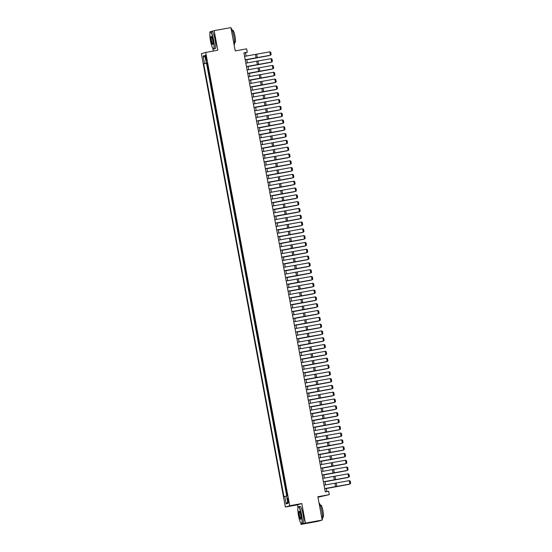<?xml version="1.0" encoding="UTF-8"?>
<svg xmlns="http://www.w3.org/2000/svg" width="552" height="552" viewBox="0 0 552 552"><rect width="100%" height="100%" fill="white"/><g stroke="black" fill="none" stroke-linecap="round" stroke-linejoin="round"><path stroke-width="0.83" d="M288.42 500.374A2.215 0.393 -100.3 0 0 287.647 498.304A2.215 0.393 -100.3 0 0 287.668 500.595A2.215 0.393 -100.3 0 0 288.441 502.665A2.215 0.393 -100.3 0 0 288.42 500.374M317.959 497.235L329.268 494.668L328.633 491.266L325.28 491.88L243.915 52.854L247.268 52.24L246.634 48.838L235.235 50.915L230.915 27.6L214.148 30.65L209.801 31.947L209.981 32.892M300.833 523.075L301.075 524.4L317.842 521.35L322.189 520.053L305.422 523.103L301.799 503.534L289.724 505.729L285.377 507.026L297.445 504.832L297.97 507.654M289.724 505.729L205.71 52.412L201.363 53.71L285.377 507.026M212.837 48.321L213.341 51.026M301.075 524.4L305.422 523.103M207.959 67.151L207.207 63.1M208.18 69.959L209.215 73.961M210.478 80.764L209.725 76.714M211.74 87.575L210.988 83.518M213.003 94.378L212.251 90.328M213.231 97.186L214.266 101.182M215.528 107.992L214.776 103.942M216.784 114.795L216.039 110.745M218.047 121.606L217.295 117.555M219.31 128.409L218.557 124.359M220.572 135.219L219.82 131.162M221.835 142.023L221.083 137.972M222.063 144.831L223.098 148.833M224.353 155.636L223.608 151.586M225.616 162.447L224.864 158.389M226.879 169.25L226.127 165.2M228.142 176.06L227.389 172.003M229.404 182.864L228.652 178.813M230.667 189.667L229.915 185.617M231.923 196.477L231.178 192.427M233.185 203.281L232.433 199.231M234.448 210.091L233.696 206.041M235.711 216.895L234.959 212.844M236.974 223.705L236.221 219.648M238.236 230.508L237.484 226.458M239.492 237.319L238.74 233.261M240.755 244.122L240.003 240.072M242.017 250.932L241.265 246.875M243.28 257.736L242.528 253.685M243.508 260.544L244.543 264.546M245.806 271.349L245.053 267.299M247.061 278.153L246.309 274.102M248.324 284.963L247.572 280.913M249.587 291.767L248.835 287.716M250.849 298.577L250.097 294.526M252.112 305.38L251.36 301.33M252.333 308.188L253.368 312.19M254.631 318.994L253.879 314.944M255.893 325.804L255.141 321.747M257.156 332.608L256.404 328.557M258.419 339.418L257.667 335.361M259.681 346.221L258.929 342.171M260.937 353.032L260.192 348.974M262.2 359.835L261.448 355.785M263.463 366.638L262.711 362.588M264.725 373.449L263.973 369.398M264.953 376.257L265.988 380.252M267.251 387.062L266.499 383.012M268.507 393.866L267.761 389.815M269.769 400.676L269.017 396.619M271.032 407.479L270.28 403.429M272.295 414.29L271.543 410.233M273.557 421.093L272.805 417.043M273.785 423.901L274.82 427.903M276.076 434.707L275.331 430.657M277.339 441.517L276.587 437.46M278.601 448.321L277.849 444.27M279.864 455.124L279.112 451.074M281.127 461.934L280.375 457.884M282.389 468.738L281.637 464.687M282.61 471.546L283.645 475.548M284.908 482.351L284.156 478.301M286.171 489.162L285.418 485.104M205.544 57.415L205.82 58.912A2.146 0.38 -100.3 0 0 206.572 60.913A2.146 0.38 -100.3 0 0 206.552 58.698L206.275 57.201A2.146 0.38 -100.3 0 0 205.523 55.193A2.146 0.38 -100.3 0 0 205.544 57.415L206.289 57.284M207.186 63.004L203.709 63.784L283.942 496.676L284.77 496.434L286.157 503.921L287.937 503.389L286.55 495.903L287.378 495.655L207.145 62.755L206.317 63.004L207.166 62.873M204.537 63.535L203.143 56.049L204.93 55.517L206.317 63.004M206.924 63.149L206.531 63.266L286.702 495.855M286.674 491.88L287.095 495.737M329.268 494.668L317.869 496.745L322.189 520.053M205.71 52.412L217.778 50.218L214.148 30.65M246.123 56.09L245.502 52.771L247.268 52.24M326.839 491.597L326.232 488.341M325.597 484.904L324.969 481.537M324.334 478.094L323.713 474.734M323.072 471.291L322.451 467.923M321.809 464.487L321.188 461.12M320.546 457.677L319.925 454.31M319.291 450.874L318.663 447.506M318.028 444.063L317.4 440.696M316.765 437.26L316.144 433.893M315.502 430.45L314.882 427.082M314.24 423.646L313.619 420.279M312.977 416.836L312.356 413.469M311.721 410.032L311.093 406.665M310.459 403.222L309.831 399.855M309.196 396.419L308.575 393.052M307.933 389.608L307.312 386.248M306.67 382.805L306.049 379.438M305.415 376.002L304.787 372.634M304.152 369.191L303.524 365.824M302.889 362.388L302.261 359.021M301.627 355.578L301.006 352.21M300.364 348.774L299.743 345.407M299.101 341.964L298.48 338.597M297.845 335.161L297.217 331.793M296.583 328.35L295.955 324.983M295.32 321.547L294.692 318.18M294.057 314.737L293.436 311.376M292.795 307.933L292.174 304.566M291.532 301.123L290.911 297.763M290.276 294.32L289.648 290.952M289.013 287.516L288.385 284.149M287.751 280.706L287.123 277.339M286.488 273.902L285.867 270.535M285.225 267.092L284.604 263.725M283.963 260.289L283.342 256.921M282.707 253.478L282.079 250.111M281.444 246.675L280.816 243.308M280.181 239.865L279.553 236.497M278.919 233.061L278.298 229.694M277.656 226.251L277.035 222.891M276.393 219.448L275.772 216.08M275.137 212.637L274.51 209.277M273.875 205.834L273.247 202.467M272.612 199.03L271.991 195.663M271.349 192.22L270.728 188.853M270.087 185.417L269.466 182.05M268.824 178.607L268.203 175.239M267.568 171.803L266.94 168.436M266.305 164.993L265.678 161.626M265.043 158.189L264.422 154.822M263.78 151.379L263.159 148.012M262.517 144.576L261.896 141.208M261.255 137.765L260.634 134.405M259.999 130.962L259.371 127.595M258.736 124.152L258.108 120.791M257.473 117.348L256.852 113.981M256.211 110.545L255.59 107.178M254.948 103.735L254.327 100.367M253.685 96.931L253.064 93.564M252.43 90.121L251.802 86.754M251.167 83.317L250.539 79.95M249.904 76.507L249.283 73.14M248.642 69.704L248.02 66.337M247.379 62.893L246.758 59.526M243.95 53.054L245.502 52.771M206.531 63.266L203.709 63.784M284.77 496.434L286.585 496.069M205.254 57.256L203.143 56.049M286.157 503.921L287.682 501.989M301.799 503.534L297.445 504.832M244.564 56.359L269.797 51.833L270.432 55.234L271.163 54.586L270.721 52.205L269.797 51.833M245.191 59.768L270.432 55.234L245.198 59.802M246.792 59.733L269.397 55.559L246.792 59.706M213.376 40.02A8.446 1.49 -100.3 0 0 210.195 32.32A8.446 1.49 -100.3 0 0 210.505 40.876A8.446 1.49 -100.3 0 0 213.169 48.673A8.446 1.49 -100.3 0 0 213.376 40.02M210.195 32.32L210.353 32.085A8.653 1.525 79.7 0 1 210.595 31.899A8.653 1.525 79.7 0 1 213.61 39.972A8.653 1.525 79.7 0 1 213.693 48.928A8.653 1.525 79.7 0 1 213.396 48.838L213.169 48.673M212.658 40.234A4.223 0.745 79.7 0 1 212.817 44.512A4.223 0.745 79.7 0 1 211.223 40.662A4.223 0.745 79.7 0 1 211.326 36.335A4.223 0.745 79.7 0 1 212.658 40.234M211.45 36.46A4.016 0.704 -100.3 0 0 211.423 36.46A4.016 0.704 -100.3 0 0 211.457 40.613A4.016 0.704 -100.3 0 0 212.858 44.367A4.016 0.704 -100.3 0 0 212.886 44.353M231.033 28.242A8.653 1.525 79.7 0 1 233.862 36.294A8.653 1.525 79.7 0 1 234.158 45.098M232.316 30.408L232.82 30.319A6.231 1.097 79.7 0 1 234.993 36.135A6.231 1.097 79.7 0 1 235.048 42.58L234.552 42.67M210.595 31.899L212.071 31.63A8.653 1.525 79.7 0 1 215.087 39.709A8.653 1.525 79.7 0 1 215.163 48.659L213.693 48.928M301.364 514.781A8.446 1.49 -100.3 0 0 298.183 507.081A8.446 1.49 -100.3 0 0 298.501 515.637A8.446 1.49 -100.3 0 0 301.157 523.434A8.446 1.49 -100.3 0 0 301.364 514.781M298.183 507.081L298.342 506.839A8.653 1.525 79.7 0 1 298.584 506.653A8.653 1.525 79.7 0 1 301.599 514.733A8.653 1.525 79.7 0 1 301.682 523.689A8.653 1.525 79.7 0 1 301.392 523.6L301.157 523.434M300.647 514.995A4.223 0.745 79.7 0 1 300.805 519.273A4.223 0.745 79.7 0 1 299.218 515.423A4.223 0.745 79.7 0 1 299.322 511.097A4.223 0.745 79.7 0 1 300.647 514.995M299.446 511.221A4.016 0.704 -100.3 0 0 299.419 511.221A4.016 0.704 -100.3 0 0 299.453 515.375A4.016 0.704 -100.3 0 0 300.854 519.121A4.016 0.704 -100.3 0 0 300.881 519.115M319.028 503.003A8.653 1.525 79.7 0 1 321.85 511.048A8.653 1.525 79.7 0 1 322.147 519.853M320.312 505.17L320.815 505.08A6.231 1.097 79.7 0 1 322.982 510.897A6.231 1.097 79.7 0 1 323.044 517.341L322.54 517.431M298.584 506.653L300.06 506.391A8.653 1.525 79.7 0 1 303.076 514.464A8.653 1.525 79.7 0 1 303.158 523.42L301.682 523.689M245.826 63.169L271.06 58.643L271.688 62.045L272.426 61.389L271.984 59.009L271.06 58.643M246.454 66.571L271.688 62.045L246.461 66.606M247.089 69.973L272.322 65.446L272.95 68.848L273.688 68.2L273.247 65.812L272.322 65.446M247.717 73.375L272.95 68.848L247.724 73.416M248.352 76.783L273.585 72.257L274.213 75.659L274.951 75.003L274.51 72.622L273.585 72.257M248.98 80.185L274.213 75.659L248.987 80.219M249.607 83.587L274.848 79.06L275.476 82.462L276.207 81.813L275.765 79.426L274.848 79.06M250.242 86.988L275.476 82.462L250.249 87.03M248.055 66.544L270.659 62.362L248.048 66.509M249.318 73.347L271.922 69.172L249.311 73.319M250.58 80.157L273.178 75.976L250.573 80.123M251.843 86.961L274.441 82.786L251.836 86.933M250.87 90.397L276.103 85.864L276.738 89.272L277.47 88.617L277.028 86.236L276.103 85.864M251.505 93.799L276.738 89.272L251.512 93.833M253.106 93.771L275.703 89.59L253.099 93.736M252.133 97.2L277.366 92.674L278.001 96.076L278.732 95.427L278.291 93.04L277.366 92.674M252.761 100.602L278.001 96.076L252.768 100.643M254.362 100.574L276.966 96.4L254.362 100.54M253.396 104.011L278.629 99.477L279.257 102.886L279.995 102.23L279.553 99.85L278.629 99.477M254.023 107.412L279.257 102.886L254.03 107.447M255.624 107.385L278.229 103.203L255.617 107.35M254.658 110.814L279.892 106.288L280.519 109.689L281.258 109.041L280.816 106.653L279.892 106.288M255.286 114.216L280.519 109.689L255.293 114.257M256.887 114.188L279.491 110.014L256.88 114.154M255.921 117.617L281.154 113.091L281.782 116.5L282.52 115.844L282.079 113.464L281.154 113.091M256.549 121.026L281.782 116.5L256.556 121.06M258.15 120.998L280.747 116.817L258.143 120.964M257.177 124.428L282.417 119.901L283.045 123.303L283.776 122.647L283.335 120.267L282.417 119.901M257.812 127.829L283.045 123.303L257.818 127.864M259.412 127.802L282.01 123.627L259.405 127.767M258.44 131.231L283.673 126.705L284.308 130.106L285.039 129.458L284.597 127.077L283.673 126.705M259.074 134.64L284.308 130.106L259.081 134.674M260.675 134.612L283.273 130.431L260.668 134.578M259.702 138.041L284.935 133.515L285.57 136.917L286.302 136.261L285.86 133.881L284.935 133.515M260.33 141.443L285.57 136.917L260.337 141.478M261.931 141.415L284.535 137.241L261.931 141.381M260.965 144.845L286.198 140.318L286.826 143.72L287.564 143.071L287.123 140.691L286.198 140.318M261.593 148.253L286.826 143.72L261.6 148.288M263.194 148.219L285.798 144.044L263.187 148.191M262.228 151.655L287.461 147.129L288.089 150.53L288.827 149.875L288.385 147.494L287.461 147.129M262.855 155.057L288.089 150.53L262.862 155.091M264.456 155.029L287.061 150.848L264.449 154.995M263.49 158.458L288.724 153.932L289.351 157.334L290.083 156.685L289.648 154.298L288.724 153.932M264.118 161.86L289.351 157.334L264.125 161.902M265.719 161.833L288.317 157.658L265.712 161.805M264.746 165.269L289.979 160.742L290.614 164.144L291.346 163.489L290.904 161.108L289.979 160.742M265.381 168.67L290.614 164.144L265.388 168.705M266.982 168.643L289.579 164.461L266.975 168.608M266.009 172.072L291.242 167.546L291.877 170.947L292.608 170.299L292.167 167.911L291.242 167.546M266.644 175.474L291.877 170.947L266.65 175.515M268.244 175.446L290.842 171.272L268.237 175.419M267.272 178.882L292.505 174.349L293.14 177.758L293.871 177.102L293.429 174.722L292.505 174.349M267.899 182.284L293.14 177.758L267.906 182.319M269.5 182.257L292.105 178.075L269.5 182.222M268.534 185.686L293.767 181.159L294.395 184.561L295.134 183.913L294.692 181.525L293.767 181.159M269.162 189.088L294.395 184.561L269.169 189.129M270.763 189.06L293.367 184.885L270.756 189.025M269.797 192.496L295.03 187.963L295.658 191.371L296.396 190.716L295.955 188.335L295.03 187.963M270.425 195.898L295.658 191.371L270.432 195.932M272.026 195.87L294.63 191.689L272.019 195.836M271.053 199.3L296.293 194.773L296.921 198.175L297.652 197.526L297.211 195.139L296.293 194.773M271.688 202.701L296.921 198.175L271.694 202.743M273.288 202.674L295.886 198.499L273.281 202.639M272.315 206.103L297.549 201.577L298.183 204.978L298.915 204.33L298.473 201.949L297.549 201.577M272.95 209.512L298.183 204.978L272.957 209.546M274.551 209.484L297.148 205.303L274.544 209.45M273.578 212.913L298.811 208.387L299.446 211.789L300.178 211.133L299.736 208.753L298.811 208.387M274.213 216.315L299.446 211.789L274.22 216.349M275.814 216.287L298.411 212.113L275.807 216.253M274.841 219.717L300.074 215.19L300.709 218.592L301.44 217.943L300.999 215.563L300.074 215.19M275.469 223.125L300.709 218.592L275.476 223.16M277.07 223.098L299.674 218.916L277.07 223.063M276.103 226.527L301.337 222.001L301.965 225.402L302.703 224.747L302.261 222.366L301.337 222.001M276.731 229.929L301.965 225.402L276.738 229.963M278.332 229.901L300.937 225.727L278.325 229.867M277.366 233.33L302.599 228.804L303.227 232.206L303.966 231.557L303.524 229.177L302.599 228.804M277.994 236.739L303.227 232.206L278.001 236.773M279.595 236.704L302.199 232.53L279.588 236.677M278.622 240.141L303.862 235.614L304.49 239.016L305.221 238.36L304.78 235.98L303.862 235.614M279.257 243.542L304.49 239.016L279.264 243.577M280.858 243.515L303.455 239.333L280.851 243.48M279.885 246.944L305.118 242.418L305.753 245.819L306.484 245.171L306.043 242.783L305.118 242.418M280.519 250.346L305.753 245.819L280.526 250.387M282.12 250.318L304.718 246.144L282.113 250.291M281.147 253.754L306.381 249.221L307.015 252.63L307.747 251.974L307.305 249.594L306.381 249.221M281.782 257.156L307.015 252.63L281.789 257.191M283.383 257.128L305.98 252.947L283.376 257.094M282.41 260.558L307.643 256.031L308.278 259.433L309.01 258.784L308.568 256.397L307.643 256.031M283.038 263.959L308.278 259.433L283.045 264.001M284.639 263.932L307.243 259.757L284.632 263.904M283.673 267.368L308.906 262.835L309.534 266.243L310.272 265.588L309.831 263.207L308.906 262.835M284.301 270.77L309.534 266.243L284.308 270.804M285.901 270.742L308.506 266.561L285.895 270.708M284.935 274.171L310.169 269.645L310.797 273.047L311.535 272.398L311.093 270.011L310.169 269.645M285.563 277.573L310.797 273.047L285.57 277.615M287.164 277.546L309.769 273.371L287.157 277.511M286.191 280.982L311.431 276.448L312.059 279.857L312.791 279.202L312.349 276.821L311.431 276.448M286.826 284.383L312.059 279.857L286.833 284.418M288.427 284.356L311.024 280.174L288.42 284.321M287.454 287.785L312.687 283.259L313.322 286.66L314.053 286.012L313.612 283.625L312.687 283.259M288.089 291.187L313.322 286.66L288.096 291.228M289.69 291.159L312.287 286.985L289.683 291.125M288.717 294.589L313.95 290.062L314.585 293.464L315.316 292.815L314.875 290.435L313.95 290.062M289.351 297.997L314.585 293.464L289.358 298.032M290.952 297.97L313.55 293.788L290.945 297.935M289.979 301.399L315.213 296.873L315.847 300.274L316.579 299.619L316.137 297.238L315.213 296.873M290.607 304.801L315.847 300.274L290.614 304.835M292.208 304.773L314.812 300.598L292.201 304.738M291.242 308.202L316.475 303.676L317.103 307.078L317.842 306.429L317.4 304.048L316.475 303.676M291.87 311.611L317.103 307.078L291.877 311.645M293.471 311.583L316.075 307.402L293.464 311.549M292.505 315.013L317.738 310.486L318.366 313.888L319.104 313.232L318.663 310.852L317.738 310.486M293.133 318.414L318.366 313.888L293.14 318.449M294.733 318.387L317.331 314.212L294.727 318.352M293.761 321.816L319.001 317.29L319.629 320.691L320.36 320.043L319.918 317.662L319.001 317.29M294.395 325.225L319.629 320.691L294.402 325.259M295.996 325.19L318.594 321.016L295.989 325.162M295.023 328.626L320.257 324.1L320.891 327.502L321.623 326.846L321.181 324.466L320.257 324.1M295.658 332.028L320.891 327.502L295.665 332.062M297.259 332L319.856 327.819L297.252 331.966M296.286 335.43L321.519 330.903L322.154 334.305L322.885 333.656L322.444 331.269L321.519 330.903M296.921 338.831L322.154 334.305L296.921 338.873M298.522 338.804L321.119 334.629L298.515 338.776M297.549 342.24L322.782 337.707L323.41 341.115L324.148 340.46L323.707 338.079L322.782 337.707M298.177 345.642L323.41 341.115L298.183 345.676M299.777 345.614L322.382 341.433L299.77 345.58M298.811 349.043L324.045 344.517L324.673 347.919L325.411 347.27L324.969 344.883L324.045 344.517M299.439 352.445L324.673 347.919L299.446 352.486M301.04 352.417L323.644 348.243L301.033 352.39M300.074 355.854L325.307 351.32L325.935 354.729L326.674 354.073L326.232 351.693L325.307 351.32M300.702 359.255L325.935 354.729L300.709 359.29M302.303 359.228L324.9 355.046L302.296 359.193M301.33 362.657L326.57 358.131L327.198 361.532L327.929 360.884L327.488 358.496L326.57 358.131M301.965 366.059L327.198 361.532L301.972 366.1M303.565 366.031L326.163 361.857L303.559 365.997M302.593 369.461L327.826 364.934L328.461 368.343L329.192 367.687L328.75 365.307L327.826 364.934M303.227 372.869L328.461 368.343L303.234 372.904M304.828 372.841L327.426 368.66L304.821 372.807M303.855 376.271L329.089 371.744L329.723 375.146L330.455 374.491L330.013 372.11L329.089 371.744M304.483 379.672L329.723 375.146L304.49 379.714M306.084 379.645L328.688 375.47L306.084 379.61M305.118 383.074L330.351 378.548L330.979 381.949L331.717 381.301L331.276 378.92L330.351 378.548M305.746 386.483L330.979 381.949L305.753 386.517M307.347 386.455L329.951 382.274L307.34 386.421M306.381 389.884L331.614 385.358L332.242 388.76L332.98 388.104L332.539 385.724L331.614 385.358M307.009 393.286L332.242 388.76L307.015 393.321M308.609 393.259L331.214 389.084L308.602 393.224M307.643 396.688L332.877 392.161L333.505 395.563L334.243 394.915L333.801 392.534L332.877 392.161M308.271 400.096L333.505 395.563L308.278 400.131M309.872 400.069L332.47 395.887L309.865 400.034M308.899 403.498L334.139 398.972L334.767 402.373L335.499 401.718L335.057 399.337L334.139 398.972M309.534 406.9L334.767 402.373L309.541 406.934M311.135 406.872L333.732 402.698L311.128 406.838M310.162 410.302L335.395 405.775L336.03 409.177L336.761 408.528L336.32 406.148L335.395 405.775M310.797 413.703L336.03 409.177L310.804 413.745M312.397 413.676L334.995 409.501L312.391 413.648M311.425 417.112L336.658 412.586L337.293 415.987L338.024 415.332L337.582 412.951L336.658 412.586M312.052 420.514L337.293 415.987L312.059 420.548M313.653 420.486L336.258 416.305L313.653 420.452M312.687 423.915L337.921 419.389L338.548 422.791L339.287 422.142L338.845 419.755L337.921 419.389M313.315 427.317L338.548 422.791L313.322 427.358M314.916 427.289L337.52 423.115L314.909 427.262M313.95 430.726L339.183 426.192L339.811 429.601L340.549 428.945L340.108 426.565L339.183 426.192M314.578 434.127L339.811 429.601L314.585 434.162M316.179 434.1L338.783 429.918L316.172 434.065M315.213 437.529L340.446 433.003L341.074 436.404L341.812 435.756L341.371 433.368L340.446 433.003M315.841 440.931L341.074 436.404L315.847 440.972M317.441 440.903L340.039 436.729L317.434 440.875M316.468 444.339L341.709 439.806L342.337 443.215L343.068 442.559L342.626 440.179L341.709 439.806M317.103 447.741L342.337 443.215L317.11 447.776M318.704 447.713L341.302 443.532L318.697 447.679M317.731 451.143L342.964 446.616L343.599 450.018L344.331 449.369L343.889 446.982L342.964 446.616M318.366 454.544L343.599 450.018L318.373 454.586M319.967 454.517L342.564 450.342L319.96 454.482M318.994 457.946L344.227 453.42L344.862 456.828L345.593 456.173L345.152 453.792L344.227 453.42M319.622 461.355L344.862 456.828L319.629 461.389M321.223 461.327L343.827 457.146L321.223 461.293M320.257 464.756L345.49 460.23L346.118 463.632L346.856 462.976L346.414 460.596L345.49 460.23M320.885 468.158L346.118 463.632L320.891 468.199M322.485 468.13L345.09 463.956L322.478 468.096M321.519 471.56L346.753 467.033L347.38 470.435L348.119 469.786L347.677 467.406L346.753 467.033M322.147 474.968L347.38 470.435L322.154 475.003M323.748 474.941L346.352 470.759L323.741 474.906M322.782 478.37L348.015 473.844L348.643 477.245L349.375 476.59L348.94 474.209L348.015 473.844M323.41 481.772L348.643 477.245L323.417 481.806M325.011 481.744L347.608 477.57L325.004 481.71M324.038 485.173L349.271 480.647L349.906 484.049L350.637 483.4L350.196 481.02L349.271 480.647M324.673 488.582L349.906 484.049L324.679 488.617M326.273 488.554L348.871 484.373L326.267 488.52M206.565 58.781L205.82 58.912M255.472 54.455L256.107 57.856M256.721 54.234L257.349 57.636M256.735 61.258L257.363 64.667M257.977 61.037L258.612 64.439M257.998 68.069L258.626 71.47M259.24 67.841L259.875 71.249M259.261 74.872L259.888 78.274M260.503 74.651L261.13 78.053M260.523 81.682L261.151 85.084M261.765 81.454L262.393 84.863M261.779 88.486L262.414 91.887M263.028 88.265L263.656 91.666M263.042 95.296L263.677 98.698M264.284 95.068L264.919 98.477M264.304 102.099L264.932 105.501M265.546 101.879L266.181 105.28M265.567 108.91L266.195 112.311M266.809 108.682L267.444 112.084M266.83 115.713L267.458 119.115M268.072 115.492L268.7 118.894M268.093 122.516L268.72 125.925M269.335 122.296L269.962 125.697M269.348 129.327L269.983 132.728M270.597 129.106L271.225 132.508M270.611 136.13L271.246 139.539M271.853 135.909L272.488 139.311M271.874 142.94L272.502 146.342M273.116 142.72L273.751 146.121M273.137 149.744L273.764 153.152M274.378 149.523L275.013 152.925M274.399 156.554L275.027 159.956M275.641 156.326L276.269 159.735M275.662 163.357L276.29 166.759M276.904 163.137L277.532 166.538M276.918 170.168L277.552 173.57M278.167 169.94L278.794 173.349M278.18 176.971L278.815 180.373M279.422 176.75L280.057 180.152M279.443 183.781L280.071 187.183M280.685 183.554L281.32 186.962M280.706 190.585L281.334 193.987M281.948 190.364L282.583 193.766M281.968 197.395L282.596 200.797M283.21 197.167L283.838 200.569M283.231 204.199L283.859 207.6M284.473 203.978L285.101 207.379M284.487 211.002L285.122 214.411M285.736 210.781L286.364 214.183M285.75 217.812L286.385 221.214M286.992 217.591L287.627 220.993M287.012 224.616L287.64 228.024M288.254 224.395L288.889 227.797M288.275 231.426L288.903 234.828M289.517 231.205L290.145 234.607M289.538 238.229L290.166 241.638M290.78 238.009L291.408 241.41M290.794 245.04L291.428 248.441M292.042 244.812L292.67 248.221M292.056 251.843L292.691 255.245M293.305 251.622L293.933 255.024M293.319 258.653L293.954 262.055M294.561 258.426L295.196 261.834M294.582 265.457L295.21 268.858M295.824 265.236L296.458 268.638M295.844 272.267L296.472 275.669M297.086 272.039L297.714 275.448M297.107 279.07L297.735 282.472M298.349 278.85L298.977 282.251M298.363 285.881L298.998 289.282M299.612 285.653L300.24 289.055M299.626 292.684L300.26 296.086M300.875 292.463L301.502 295.865M300.888 299.488L301.523 302.896M302.13 299.267L302.765 302.668M302.151 306.298L302.779 309.7M303.393 306.077L304.028 309.479M303.414 313.101L304.042 316.51M304.656 312.88L305.284 316.282M304.676 319.912L305.304 323.313M305.918 319.691L306.546 323.092M305.932 326.715L306.567 330.124M307.181 326.494L307.809 329.896M307.195 333.525L307.83 336.927M308.444 333.298L309.072 336.706M308.458 340.329L309.092 343.73M309.7 340.108L310.334 343.51M309.72 347.139L310.348 350.541M310.962 346.911L311.597 350.32M310.983 353.942L311.611 357.344M312.225 353.722L312.853 357.123M312.246 360.753L312.874 364.154M313.488 360.525L314.116 363.934M313.501 367.556L314.136 370.958M314.75 367.335L315.378 370.737M314.764 374.366L315.399 377.768M316.006 374.139L316.641 377.54M316.027 381.17L316.655 384.571M317.269 380.949L317.904 384.351M317.29 387.973L317.917 391.382M318.532 387.752L319.166 391.154M318.552 394.783L319.18 398.185M319.794 394.563L320.422 397.964M319.815 401.587L320.443 404.995M321.057 401.366L321.685 404.768M321.071 408.397L321.706 411.799M322.32 408.169L322.948 411.578M322.333 415.201L322.968 418.609M323.575 414.98L324.21 418.381M323.596 422.011L324.224 425.413M324.838 421.783L325.473 425.192M324.859 428.814L325.487 432.216M326.101 428.593L326.736 431.995M326.122 435.625L326.749 439.026M327.364 435.397L327.991 438.805M327.384 442.428L328.012 445.83M328.626 442.207L329.254 445.609M328.64 449.238L329.275 452.64M329.889 449.011L330.517 452.412M329.903 456.042L330.538 459.443M331.145 455.821L331.78 459.223M331.165 462.852L331.793 466.254M332.407 462.624L333.042 466.026M332.428 469.655L333.056 473.057M333.67 469.435L334.305 472.836M333.691 476.459L334.319 479.867M334.933 476.238L335.561 479.64M334.954 483.269L335.582 486.671M336.196 483.048L336.823 486.45"/></g></svg>

